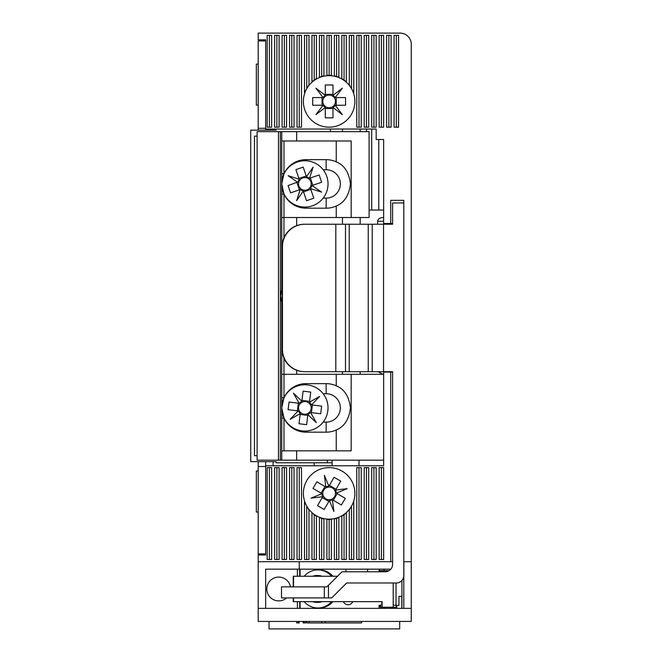 <?xml version="1.0" encoding="UTF-8"?>
<svg xmlns="http://www.w3.org/2000/svg" width="662" height="662" viewBox="0 0 662 662"><rect width="100%" height="100%" fill="white"/><g stroke="black" fill="none" stroke-linecap="round" stroke-linejoin="round"><path stroke-width="0.99" d="M328.683 75.286A26.132 26.132 0 0 1 329.13 75.286L329.13 35.343L326.896 35.343L326.896 75.377L329.13 75.286A26.132 26.132 0 0 1 329.585 75.286M324.314 597.918L324.314 586.863L281.499 586.863L281.499 597.918L331.679 597.918L346.615 582.982L396.331 582.982A7.464 7.464 -90 0 0 403.795 575.518L403.795 561.707L411.259 561.707L411.259 44.296A11.196 11.196 0 0 0 400.063 33.1L258.205 33.1L258.205 39.819L265.669 39.819L265.669 129.04L376.173 129.04L371.688 129.04L371.688 210.044M390.803 569.171L299.265 569.171L299.265 561.707L258.205 561.707L392.599 561.707M403.795 561.707L403.795 200.346L390.729 200.346L390.729 223.491L383.637 223.491L383.637 139.492L376.173 139.492L376.173 129.04M396.315 35.343L394.08 35.343L394.08 127.17L398.557 127.17L398.557 35.343L396.315 35.343L396.315 127.17M386.625 35.343L386.625 127.17L391.101 127.17L391.101 35.343L386.625 35.343M379.161 35.343L379.161 127.17L383.637 127.17L383.637 35.343L379.161 35.343M371.688 35.343L371.688 127.17L376.173 127.17L376.173 35.343L371.688 35.343M364.224 35.343L364.224 127.17L368.701 127.17L368.701 35.343L364.224 35.343M356.76 35.343L356.76 127.17L361.237 127.17L361.237 35.343L356.76 35.343M349.296 35.343L349.296 84.786L353.773 92.705L353.773 35.343L349.296 35.343M341.824 35.343L341.824 78.571L346.309 81.716L346.309 35.343L341.824 35.343M334.36 35.343L334.36 75.816L338.836 77.156L338.836 35.343L334.36 35.343M329.13 75.286L331.372 75.377L331.372 35.343L329.13 35.343M319.432 35.343L319.432 77.156L323.908 75.816L323.908 35.343L319.432 35.343M314.202 35.343L311.959 35.343L311.959 81.716L316.444 78.571L316.444 35.343L314.202 35.343L314.202 79.97M304.495 35.343L304.495 92.705L308.972 84.786L308.972 35.343L304.495 35.343M297.031 35.343L297.031 127.17L301.508 127.17L301.508 35.343L297.031 35.343M289.559 35.343L289.559 127.17L294.044 127.17L294.044 35.343L289.559 35.343M282.095 35.343L282.095 127.17L286.58 127.17L286.58 35.343L282.095 35.343M274.631 35.343L274.631 127.17L279.107 127.17L279.107 35.343L274.631 35.343M269.401 35.343L267.167 35.343L267.167 127.17L271.643 127.17L271.643 35.343L269.401 35.343L269.401 127.17M271.643 559.464L271.643 467.629L267.167 467.629L267.167 559.464L271.643 559.464M279.107 559.464L279.107 467.629L274.631 467.629L274.631 559.464L279.107 559.464M286.58 559.464L286.58 467.629L282.095 467.629L282.095 559.464L286.58 559.464M294.044 559.464L294.044 467.629L289.559 467.629L289.559 559.464L294.044 559.464M301.508 559.464L301.508 467.629L297.031 467.629L297.031 559.464L301.508 559.464M323.908 559.464L323.908 518.991L319.432 517.651L319.432 559.464L323.908 559.464M331.372 559.464L331.372 519.422L326.896 519.422L326.896 559.464L331.372 559.464M338.836 559.464L338.836 517.651L334.36 518.991L334.36 559.464L338.836 559.464M346.309 559.464L346.309 513.083L341.824 516.228L341.824 559.464L346.309 559.464M353.773 559.464L353.773 502.094L349.296 510.013L349.296 559.464L353.773 559.464M361.237 559.464L361.237 467.629L356.76 467.629L356.76 559.464L361.237 559.464M368.701 559.464L368.701 467.629L364.224 467.629L364.224 559.464L368.701 559.464M376.173 559.464L376.173 467.629L371.688 467.629L371.688 559.464L376.173 559.464M308.972 559.464L308.972 510.013L304.495 502.094L304.495 559.464L308.972 559.464M314.202 559.464L316.444 559.464L316.444 516.228L311.959 513.083L311.959 559.464L314.202 559.464L314.202 514.837M381.395 559.464L383.637 559.464L383.637 467.629L379.161 467.629L379.161 559.464L381.395 559.464L381.395 467.629M299.265 569.171L265.669 569.171L265.669 608.37L258.205 608.37L258.205 554.988L265.669 554.988L265.669 465.767L383.637 465.767L383.637 372.061L390.729 372.061L390.729 561.707M258.205 554.988L258.205 461.654M392.599 372.061L390.729 372.061M383.637 223.491L383.637 224.236M388.859 127.17L388.859 35.343M381.395 127.17L381.395 35.343M373.931 127.17L373.931 35.343M366.467 127.17L366.467 35.343M358.994 127.17L358.994 35.343M351.53 87.955L351.53 35.343M344.066 79.97L344.066 35.343M336.602 76.37L336.602 35.343M321.666 76.37L321.666 35.343M306.738 87.955L306.738 35.343M299.265 127.17L299.265 35.343M291.801 127.17L291.801 35.343M284.337 127.17L284.337 35.343M276.873 127.17L276.873 35.343M269.401 467.629L269.401 559.464M276.873 467.629L276.873 559.464M284.337 467.629L284.337 559.464M291.801 467.629L291.801 559.464M299.265 467.629L299.265 559.464M321.666 518.429L321.666 559.464M329.13 519.521L329.13 559.464M336.602 518.429L336.602 559.464M344.066 514.837L344.066 559.464M351.53 506.852L351.53 559.464M358.994 467.629L358.994 559.464M366.467 467.629L366.467 559.464M373.931 467.629L373.931 559.464M306.738 506.852L306.738 559.464M384.382 223.491L384.382 224.236M390.729 223.491L392.599 223.491M327.342 460.164L327.342 462.779L276.12 462.779L276.12 461.654L250.757 461.654L250.741 130.157L250.757 461.654M330.462 129.04L330.462 131.655M276.12 129.04L276.12 130.157L250.757 130.157M257.096 136.132L254.489 136.132L254.489 455.688L257.096 455.688M342.469 131.655L342.469 129.04M332.117 462.779L327.342 462.779M342.469 374.303L342.469 371.688M342.469 224.236L342.469 217.517M360.186 374.303L360.186 371.688M360.186 224.236L360.186 217.517M360.186 131.655L360.186 129.04M366.467 131.655L366.467 129.04M378.78 210.044L378.78 139.492M377.911 371.688L382.942 374.303M383.637 217.517L382.942 217.517C379.715 217.757 377.952 219.006 377.663 221.249L377.663 224.236M369.09 210.044L383.637 210.044M282.136 302.493A14.936 14.936 0 0 1 280.771 298.165M280.771 293.671A14.936 14.936 0 0 1 282.136 289.319M264.924 39.819L264.924 40.936M383.637 460.164L281.739 460.164L281.739 301.93L280.622 295.906L281.739 289.89L281.739 131.655L369.09 131.655L369.09 217.517L351.174 217.517L351.174 140.989L281.739 140.989M281.739 194.098L283.981 194.098A24.262 24.262 0 0 1 282.053 187.793M281.739 418.086L283.981 418.086A24.262 24.262 0 0 1 282.053 411.772M257.096 460.164L280.349 460.164L280.349 131.655L257.096 131.655L257.096 460.164L257.096 131.655M281.739 460.164L280.349 460.164M280.349 131.655L281.739 131.655M281.739 450.83L351.174 450.83L351.174 374.303L383.637 374.303M282.053 180.039A24.262 24.262 0 0 1 283.981 173.734L281.739 173.734L281.739 183.92L283.981 173.734A24.262 24.262 0 0 1 306.001 159.65L326.159 159.65A24.262 24.262 0 0 1 336.238 161.842C344.364 165.136 349.097 172.501 350.43 183.92C349.097 195.34 344.364 202.696 336.238 205.99L336.238 217.517L351.174 217.517M282.053 404.027A24.262 24.262 0 0 1 283.981 397.721L281.739 397.721L281.739 407.9L283.981 397.721A24.262 24.262 0 0 1 306.001 383.637L326.159 383.637A24.262 24.262 0 0 1 336.238 385.83C344.364 389.124 349.097 396.48 350.43 407.9C349.097 419.319 344.364 426.676 336.238 429.977L336.238 450.83M281.739 374.303L351.174 374.303M336.238 374.303L336.238 385.83M323.155 198.103L326.159 198.103L326.159 208.182L306.001 208.182A24.262 24.262 0 0 1 283.981 194.098L281.739 183.92M323.155 169.729L326.159 169.729A14.183 14.183 0 0 1 340.351 183.92A14.183 14.183 0 0 1 326.159 198.103M323.155 393.716L326.159 393.716A14.183 14.183 0 0 1 340.351 407.9A14.183 14.183 0 0 1 326.159 422.091L323.155 422.091M281.739 217.517L336.238 217.517M336.238 140.989L336.238 161.842M296.667 225.651L296.667 217.517M296.667 374.303L296.667 370.273M336.238 429.977A24.262 24.262 0 0 1 326.159 432.17L306.001 432.17A24.262 24.262 0 0 1 283.981 418.086L281.739 407.9M336.238 205.99A24.262 24.262 0 0 1 326.159 208.182M273.141 130.157L273.141 129.04M273.141 465.767L273.141 461.654M314.202 462.779L314.202 465.767M265.669 465.767L265.669 461.654M258.205 553.862L265.669 553.862L265.669 466.511L258.205 466.511M265.669 128.296L265.669 40.936L258.205 40.936L258.205 128.296L265.669 128.296M265.669 130.157L265.669 129.04M258.205 130.157L258.205 128.296M290.494 586.863A11.949 11.949 0 0 0 266.794 588.957A11.949 11.949 0 0 0 286.638 597.918M403.795 608.37L403.795 576.577M411.259 561.707L411.259 621.436L258.205 621.436L258.205 608.37L411.259 608.37M297.404 569.171L297.404 576.263M297.404 601.65L297.404 608.37M299.721 608.37L299.721 601.65M299.721 576.263L299.721 569.171M401.917 580.549L401.917 608.37M345.936 569.171L345.936 571.786M367.584 571.786L367.584 569.171M306.738 621.436L306.738 622.925L325.398 622.925L325.398 621.436M361.609 621.436L361.609 622.925L325.398 622.925M304.181 621.436L304.181 622.925L303.122 622.925L303.122 621.436M299.183 621.436L299.183 622.925L298.123 622.925L298.123 621.436M304.181 622.925L305.612 622.925L305.612 621.436M296.659 621.436L296.659 622.925L298.123 622.925M309.038 622.925L309.038 621.436M304.826 371.688A22.4 22.376 -90 0 1 282.451 349.296L282.451 246.636A22.4 22.376 -90 0 1 304.826 224.236L335.816 224.236L335.816 371.688L304.512 371.688A22.4 22.376 90 0 1 282.136 349.296L282.451 349.296M304.826 224.236L304.512 224.236A22.4 22.376 90 0 0 282.136 246.636L282.136 349.296M335.816 224.236L345.49 224.236L345.49 371.688L335.816 371.688M383.538 371.688L372.218 371.688L372.218 224.236L383.538 224.236L383.538 371.688L392.599 371.688L392.599 564.314A7.464 7.464 90 0 1 385.127 571.786L341.973 571.786L328.468 585.291L326.581 586.863L324.314 586.863M345.49 224.236L368.246 224.236L368.246 371.688L372.218 371.688M368.246 371.688L349.213 371.688L349.213 224.236M345.49 371.688L349.213 371.688M372.218 224.236L368.246 224.236M403.795 202.953L392.599 202.953L392.599 224.236L383.538 224.236M331.679 597.918L346.689 582.982M396.331 582.982L396.406 582.982A7.464 7.464 -90 0 0 403.87 575.518L403.87 561.707M298.777 403.249L289.054 402.016L288.086 409.646L299.365 411.077A6.355 6.355 0 0 0 309.402 412.352A6.355 6.355 0 0 0 301.69 402.397A6.355 6.355 0 0 0 300.333 403.448L298.777 403.249A7.663 7.663 0 0 1 298.976 403.001L299.141 403.299M282.062 411.847A23.145 23.145 0 0 0 327.831 410.821A23.145 23.145 0 0 0 307.78 384.945A23.145 23.145 0 0 0 282.062 403.952M310.594 412.5L310.958 412.55A7.663 7.663 0 0 1 310.759 412.798L309.402 412.352M297.809 410.879A7.663 7.663 0 0 0 297.941 411.176L290.113 419.336L300.267 413.626L298.984 423.713L306.614 424.681L307.921 414.354A7.141 7.141 0 0 0 310.354 412.476M307.921 414.354L308.045 413.402M309.468 402.173L309.518 401.809A7.663 7.663 0 0 1 309.766 402.008L309.32 403.365M310.958 412.55L320.681 413.783L321.649 406.154L311.322 404.846A7.141 7.141 0 0 0 309.444 402.413M311.322 404.846L310.37 404.722M309.518 401.809L310.751 392.094L303.122 391.126L301.814 401.445A7.141 7.141 0 0 0 299.381 403.332M301.814 401.445L301.69 402.397M300.416 412.434L300.267 413.626M298.413 410.961A7.141 7.141 0 0 0 300.3 413.386M312.381 404.978L311.413 412.608M301.946 400.394L309.576 401.362M300.333 403.448A6.355 6.355 0 0 0 299.365 411.077M297.362 410.821L298.33 403.191M307.847 414.966A7.663 7.663 0 0 0 308.136 414.834L316.295 422.654L310.759 412.798M301.889 400.841A7.663 7.663 0 0 0 301.599 400.973L293.44 393.145L298.976 403.001M311.926 404.921A7.663 7.663 0 0 0 311.802 404.631L319.622 396.472L309.766 402.008M307.789 415.413L300.159 414.445M303.37 191.434L306.531 200.702L313.813 198.219L310.139 187.462A6.355 6.355 0 0 0 306.87 177.888A6.355 6.355 0 0 0 301.326 189.191A6.355 6.355 0 0 0 302.865 189.944L303.37 191.434A7.663 7.663 0 0 1 303.055 191.368L296.642 200.669L300.085 189.903A7.663 7.663 0 0 1 299.836 189.696L290.568 192.857L288.078 185.583L297.42 182.108A7.663 7.663 0 0 0 297.354 182.422M282.062 187.859A23.145 23.145 0 0 0 312.34 205.824A23.145 23.145 0 0 0 303.047 160.841A23.145 23.145 0 0 0 282.062 179.973M306.489 176.754L306.365 176.398A7.663 7.663 0 0 1 306.68 176.473L306.87 177.888M310.652 188.951A7.663 7.663 0 0 0 310.85 188.703L321.624 192.145L312.034 185.534L321.658 182.249L319.175 174.975L309.32 178.335A7.141 7.141 0 0 0 306.564 176.977M309.32 178.335L308.418 178.641M298.843 181.909L297.701 182.298M306.365 176.398L303.204 167.13L295.922 169.613L299.282 179.46A7.141 7.141 0 0 0 297.933 182.224M299.282 179.46L299.596 180.37M299.836 189.696L300.416 189.498A7.141 7.141 0 0 0 303.171 190.855M300.416 189.498L301.326 189.191M310.9 185.923L312.034 185.534M310.453 188.372A7.141 7.141 0 0 0 311.81 185.608M298.943 178.459L306.216 175.976M299.406 189.845L296.924 182.563M302.865 189.944A6.355 6.355 0 0 0 310.139 187.462M310.792 189.373L303.519 191.864M309.899 178.136A7.663 7.663 0 0 0 309.659 177.929L313.093 167.163L306.68 176.473M299.092 178.881A7.663 7.663 0 0 0 298.885 179.129L288.111 175.687L297.42 182.108M310.329 177.987L312.812 185.269M269.029 621.436L269.029 628.9L399.691 628.9L399.691 621.436M258.205 512.057L256.335 512.057L256.335 470.988L258.205 470.988M258.205 105.15L256.335 105.15L256.335 64.082L258.205 64.082M321.169 601.65A13.439 12.983 90 0 1 316.908 602.395L317.868 602.395A13.439 12.983 -90 0 0 322.137 601.65M316.908 602.395A13.439 12.983 90 0 1 312.638 601.65M331.579 601.65A19.041 18.387 90 0 1 317.868 607.997L319.225 607.997A19.041 18.387 -90 0 0 332.928 601.65M317.868 607.997A19.041 18.387 90 0 1 304.164 601.65M398.929 602.139A2.243 2.16 90 0 1 398.929 602.652M401.826 581.493L400.882 581.493L401.826 581.493L401.826 580.648M393.211 605.01L396.033 605.382L396.033 582.982M396.033 605.382L398.929 605.382L398.929 596.346L401.826 596.346L398.929 596.346M401.826 608.37L401.826 596.346M384.274 570.661L384.274 569.171M379.078 569.171L379.078 571.786M300.109 608.37L300.109 601.65M300.109 576.263L300.109 569.171M380.733 605.01L379.078 605.382L379.078 608.37M384.274 608.37L384.274 607.244M391.201 607.244L391.201 608.37M332.928 576.263A19.041 18.387 -90 0 0 319.225 569.916L317.868 569.916A19.041 18.387 90 0 1 331.579 576.263M343.396 601.65A5.329 5.147 -90 0 0 352.747 601.65M393.882 608.37L393.882 607.244M396.778 608.37L396.778 605.382M322.137 576.263A13.439 12.983 -90 0 0 317.868 575.518L316.908 575.518A13.439 12.983 90 0 1 321.169 576.263M304.164 576.263A19.041 18.387 90 0 1 317.868 569.916M312.638 576.263A13.439 12.983 90 0 1 316.908 575.518M382.09 571.786L382.09 570.661L380.667 570.661L380.667 571.786M337.496 576.263L293.266 576.263L293.266 586.863M381.817 605.01L381.817 601.65M380.667 605.382L380.667 607.244L382.09 607.244L382.09 601.65L293.266 601.65L293.266 597.918M382.09 607.244L393.211 607.244L393.211 582.982M389.066 570.661L382.09 570.661M293.539 601.65L293.539 597.918M293.539 586.863L293.539 576.263M393.211 607.244L396.348 607.244L396.348 605.382M325.29 95.361L324.877 95.047A7.663 7.663 0 0 1 325.29 94.782L325.29 96.354A6.355 6.355 0 0 0 325.29 106.474A6.355 6.355 0 0 0 334.194 97.571A6.355 6.355 0 0 0 332.978 96.354L332.978 94.782A7.663 7.663 0 0 1 333.391 95.047L332.978 95.361M354.89 101.418A25.76 25.76 0 0 0 329.13 75.658A25.76 25.76 0 0 0 303.378 101.418A25.76 25.76 0 0 0 329.13 127.17A25.76 25.76 0 0 0 354.89 101.418M325.29 107.476L325.29 108.047A7.663 7.663 0 0 1 324.877 107.79L325.29 106.474M323.073 105.258L322.758 105.672A7.663 7.663 0 0 1 322.502 105.258L323.114 105.258A7.141 7.141 0 0 0 325.29 107.434M323.114 105.258L324.074 105.258M335.187 105.258L335.766 105.258A7.663 7.663 0 0 1 335.51 105.672L334.194 105.258M332.978 107.476L333.391 107.79A7.663 7.663 0 0 1 332.978 108.047L332.978 107.434A7.141 7.141 0 0 0 335.154 105.258M332.978 107.434L332.978 106.474M335.187 97.571L335.51 97.157A7.663 7.663 0 0 1 335.766 97.571L335.154 97.571A7.141 7.141 0 0 0 332.978 95.394M335.154 97.571L334.194 97.571M323.073 97.571L322.502 97.571A7.663 7.663 0 0 1 322.758 97.157L324.074 97.571M325.29 95.394A7.141 7.141 0 0 0 323.114 97.571M322.758 105.672L315.931 114.617L324.877 107.79M322.502 105.258L312.704 105.258L312.704 97.571L322.502 97.571M324.877 95.047L315.931 88.22L322.758 97.157M325.29 94.782L325.29 84.993L332.978 84.993L332.978 94.782M335.51 97.157L342.328 88.22L333.391 95.047M335.766 97.571L345.556 97.571L345.556 105.258L335.766 105.258M333.391 107.79L342.328 114.617L335.51 105.672M332.978 108.047L332.978 117.844L325.29 117.844L325.29 108.047M332.978 108.494L325.29 108.494M336.213 97.571L336.213 105.258M332.978 96.354A6.355 6.355 0 0 0 325.29 96.354M325.29 94.335L332.978 94.335M322.055 105.258L322.055 97.571M321.964 493.653L321.484 493.852A7.663 7.663 0 0 1 321.467 493.364L322.824 494.158A6.355 6.355 0 0 0 331.563 499.264A6.355 6.355 0 0 0 328.36 487.083A6.355 6.355 0 0 0 326.705 487.522L325.348 486.727A7.663 7.663 0 0 1 325.778 486.496L325.845 487.017M342.122 471.145A25.76 25.76 0 0 0 306.887 480.405A25.76 25.76 0 0 0 316.146 515.632A25.76 25.76 0 0 0 351.381 506.38A25.76 25.76 0 0 0 342.122 471.145M332.423 499.76L332.92 500.05A7.663 7.663 0 0 1 332.49 500.282L331.563 499.264M329.403 500.555L329.602 501.043A7.663 7.663 0 0 1 329.113 501.051L329.419 500.522A7.141 7.141 0 0 0 332.39 499.744M329.419 500.522L329.908 499.694M335.51 490.095L335.8 489.599A7.663 7.663 0 0 1 336.023 490.029L335.005 490.956M336.304 493.124L336.784 492.925A7.663 7.663 0 0 1 336.801 493.413L336.271 493.107A7.141 7.141 0 0 0 335.485 490.128M336.271 493.107L335.444 492.619M328.36 487.083L328.666 485.743A7.663 7.663 0 0 1 329.155 485.726L328.849 486.256A7.141 7.141 0 0 0 325.878 487.033M321.997 493.678A7.141 7.141 0 0 0 322.775 496.649L322.468 497.179A7.663 7.663 0 0 1 322.245 496.748L323.263 495.821M329.602 501.043L333.88 511.445L332.49 500.282M329.113 501.051L324.173 509.517L317.528 505.636L322.468 497.179M321.484 493.852L311.082 498.13L322.245 496.748M321.467 493.364L313.01 488.424L316.891 481.787L325.348 486.727M328.666 485.743L324.388 475.333L325.778 486.496M329.155 485.726L334.095 477.269L340.74 481.142L335.8 489.599M336.784 492.925L347.186 488.647L336.023 490.029M336.801 493.413L345.258 498.354L341.377 504.99L332.92 500.05M337.19 493.637L333.309 500.282M329.386 485.337L336.023 489.21M326.705 487.522A6.355 6.355 0 0 0 322.824 494.158M321.078 493.14L324.959 486.496M328.882 501.44L322.245 497.567M358.994 460.164L358.994 465.767M383.637 221.249L377.663 221.249M306.001 208.182L306.001 207.032M306.001 432.17L306.001 431.02M278.47 460.164L278.47 131.655M296.667 450.83L296.667 460.164M296.667 140.989L296.667 131.655M283.981 194.098L283.981 237.732M283.981 140.989L283.981 173.734M283.981 358.192L283.981 397.721M283.981 418.086L283.981 450.83M326.159 169.729L326.159 159.65M306.001 160.8L306.001 159.65M326.159 422.091L326.159 432.17M326.159 393.716L326.159 383.637M306.001 384.788L306.001 383.637M328.468 585.291L328.468 597.918M379.665 608.37L379.665 605.382M379.665 571.786L379.665 569.171M380.724 571.786L380.724 570.661M380.724 607.244L380.724 605.382M332.117 465.767L332.117 460.164M321.823 621.436L321.823 622.925M383.844 570.661L383.844 569.171M393.178 608.37L393.178 607.244M383.844 608.37L383.844 607.244"/></g></svg>
